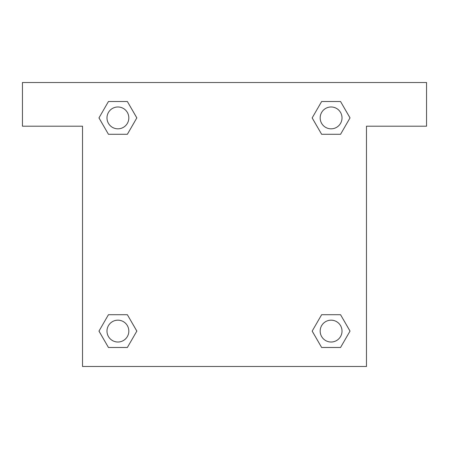 <?xml version="1.0" encoding="UTF-8"?>
<svg xmlns="http://www.w3.org/2000/svg" width="449" height="449" viewBox="0 0 449 449"><rect width="100%" height="100%" fill="white"/><g stroke="black" fill="none" stroke-linecap="round" stroke-linejoin="round"><path stroke-width="0.67" d="M326.967 134.285L340.555 134.285L321.636 134.285L312.156 117.919L321.636 101.525L340.555 101.525L350.012 117.907L340.555 134.285L321.636 134.285L326.967 134.285L321.636 134.285L314.362 121.724A136.518 136.518 0 0 1 314.407 121.763M321.636 347.475L340.555 347.475L321.636 347.475L312.178 331.093L321.636 314.715L340.555 314.715L350.035 331.081L340.555 347.475L321.636 347.475L312.156 331.109M122.033 134.285L108.445 134.285L127.364 134.285L108.445 134.285L98.965 117.919L108.445 101.525L127.364 101.525L136.822 117.907L127.364 134.285L122.033 134.285L127.364 134.285L134.638 121.724M122.033 314.715L108.445 314.715L127.364 314.715L136.844 331.081L127.364 347.475L108.445 347.475L98.988 331.093L108.445 314.715L127.364 314.715L122.033 314.715L127.364 314.715L134.638 327.276A136.518 136.518 0 0 1 134.593 327.237M426.55 82.521L22.45 82.521L22.45 126.203L82.521 126.203L82.521 366.479L366.479 366.479L366.479 126.203L426.55 126.203L426.55 82.521M127.364 101.525L108.445 101.525L127.364 101.525L136.844 117.891M108.445 347.475L127.364 347.475L108.445 347.475L98.965 331.109M340.555 101.525L321.636 101.525L340.555 101.525L350.035 117.891M340.555 314.715L321.636 314.715L340.555 314.715L350.012 331.093M342.015 331.093A10.922 10.922 0 0 0 325.632 321.636A10.922 10.922 0 0 0 325.632 340.555A10.922 10.922 0 0 0 342.015 331.093M127.364 314.715L136.822 331.093M128.829 331.093A10.922 10.922 0 0 0 112.446 321.636A10.922 10.922 0 0 0 112.446 340.555A10.922 10.922 0 0 0 128.829 331.093M321.636 134.285L312.178 117.907M342.015 117.907A10.922 10.922 0 0 0 325.632 108.445A10.922 10.922 0 0 0 325.632 127.364A10.922 10.922 0 0 0 342.015 117.907M108.445 134.285L98.988 117.907M128.829 117.907A10.922 10.922 0 0 0 112.446 108.445A10.922 10.922 0 0 0 112.446 127.364A10.922 10.922 0 0 0 128.829 117.907M321.636 314.715L326.967 314.715"/></g></svg>

